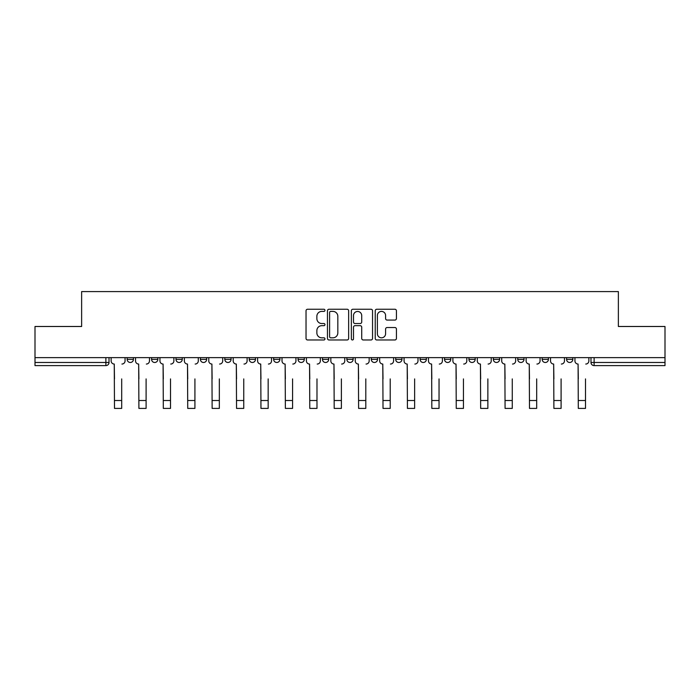 <?xml version="1.0" encoding="UTF-8"?>
<svg xmlns="http://www.w3.org/2000/svg" width="700" height="700" viewBox="0 0 700 700"><rect width="100%" height="100%" fill="white"/><g stroke="black" fill="none" stroke-linecap="round" stroke-linejoin="round"><path stroke-width="1.05" d="M324.966 310.328A1.076 1.076 0 0 0 323.89 309.251L307.571 309.251A1.54 1.54 0 0 0 306.031 310.783L306.031 338.433A1.54 1.54 0 0 0 307.571 339.973L323.89 339.973A1.076 1.076 0 0 0 324.966 338.896A1.076 1.076 0 0 0 323.89 337.82L321.773 337.82A4.918 4.918 0 0 1 316.864 332.902L316.864 330.601A4.918 4.918 0 0 1 321.773 325.684L323.89 325.684A1.076 1.076 0 0 0 324.966 324.608A1.076 1.076 0 0 0 323.89 323.531L321.773 323.531A4.918 4.918 0 0 1 316.864 318.623L316.864 316.312A4.918 4.918 0 0 1 321.773 311.404L323.89 311.404A1.076 1.076 0 0 0 324.966 310.328M395.692 357.63L395.692 359.354L401.949 359.354A3.133 3.133 0 0 1 398.825 362.477A3.133 3.133 0 0 1 395.692 359.354L395.692 357.63M322.455 357.63L322.455 359.354L328.72 359.354A3.133 3.133 0 0 1 325.588 362.477A3.133 3.133 0 0 1 322.455 359.354L322.455 357.63M273.639 357.63L273.639 359.354L279.895 359.354A3.133 3.133 0 0 1 276.762 362.477A3.133 3.133 0 0 1 273.639 359.354L273.639 357.63M249.226 357.63L249.226 359.354L255.483 359.354A3.133 3.133 0 0 1 252.359 362.477A3.133 3.133 0 0 1 249.226 359.354L249.226 357.63M200.401 357.63L200.401 359.354L206.657 359.354A3.133 3.133 0 0 1 203.534 362.477A3.133 3.133 0 0 1 200.401 359.354L200.401 357.63M394.887 320.084A1.54 1.54 0 0 0 396.428 318.544L396.428 310.783A1.54 1.54 0 0 0 394.887 309.251L376.766 309.251A1.54 1.54 0 0 0 375.226 310.783L375.226 338.433A1.54 1.54 0 0 0 376.766 339.973L394.887 339.973A1.54 1.54 0 0 0 396.428 338.433L396.428 329.061A1.54 1.54 0 0 0 394.887 327.53L387.135 327.53A1.54 1.54 0 0 0 385.595 329.061L385.595 333.707A4.112 4.112 0 0 1 381.491 337.82A4.112 4.112 0 0 1 377.379 333.707L377.379 315.507A4.112 4.112 0 0 1 381.491 311.404A4.112 4.112 0 0 1 385.595 315.507L385.595 318.544A1.54 1.54 0 0 0 387.135 320.084L394.887 320.084M35 357.63L35 326.489L81.629 326.489L81.629 291.594L618.371 291.594L618.371 326.489L665 326.489L665 357.63L35 357.63L35 362.477L109.016 362.477L109.016 357.63L109.016 362.477A3.133 3.133 0 0 1 105.884 365.61L35 365.61L35 362.477M348.652 310.783A1.54 1.54 0 0 0 347.121 309.251L328.991 309.251A1.54 1.54 0 0 0 327.46 310.783L327.46 338.433A1.54 1.54 0 0 0 328.991 339.973L347.121 339.973A1.54 1.54 0 0 0 348.652 338.433L348.652 310.783M352.879 309.251L371.009 309.251A1.54 1.54 0 0 1 372.54 310.783L372.54 338.433A1.54 1.54 0 0 1 371.009 339.973L363.248 339.973A1.54 1.54 0 0 1 361.716 338.433L361.716 327.224A1.54 1.54 0 0 0 360.176 325.684L355.031 325.684A1.54 1.54 0 0 0 353.491 327.224L353.491 338.896A1.076 1.076 0 0 1 352.415 339.973A1.076 1.076 0 0 1 351.348 338.896L351.348 310.783A1.54 1.54 0 0 1 352.879 309.251M590.984 357.63L590.984 362.477L665 362.477L665 365.61L594.116 365.61A3.133 3.133 0 0 1 590.984 362.477M665 357.63L665 362.477M572.827 359.354L572.827 357.63L572.827 359.354A3.133 3.133 0 0 1 569.704 362.477A3.133 3.133 0 0 1 566.571 359.354L572.827 359.354A3.133 3.133 0 0 1 569.704 362.477M566.571 357.63L566.571 359.354M548.424 357.63L548.424 359.354A3.133 3.133 0 0 1 545.291 362.477A3.133 3.133 0 0 1 542.159 359.354L548.424 359.354A3.133 3.133 0 0 1 545.291 362.477M542.159 357.63L542.159 359.354M524.011 357.63L524.011 359.354A3.133 3.133 0 0 1 520.879 362.477A3.133 3.133 0 0 1 517.746 359.354L524.011 359.354M517.746 357.63L517.746 359.354M499.599 357.63L499.599 359.354A3.133 3.133 0 0 1 496.466 362.477A3.133 3.133 0 0 1 493.343 359.354L499.599 359.354M493.343 357.63L493.343 359.354M475.186 357.63L475.186 359.354A3.133 3.133 0 0 1 472.054 362.477A3.133 3.133 0 0 1 468.93 359.354L475.186 359.354M468.93 357.63L468.93 359.354M450.774 357.63L450.774 359.354A3.133 3.133 0 0 1 447.641 362.477A3.133 3.133 0 0 1 444.517 359.354A3.133 3.133 0 0 0 447.641 362.477M444.517 357.63L444.517 359.354L450.774 359.354M426.361 357.63L426.361 359.354A3.133 3.133 0 0 1 423.238 362.477A3.133 3.133 0 0 1 420.105 359.354A3.133 3.133 0 0 0 423.238 362.477M420.105 357.63L420.105 359.354L426.361 359.354M401.949 357.63L401.949 359.354A3.133 3.133 0 0 1 398.825 362.477M377.545 357.63L377.545 359.354A3.133 3.133 0 0 1 374.412 362.477A3.133 3.133 0 0 1 371.28 359.354L377.545 359.354M371.28 357.63L371.28 359.354M353.132 357.63L353.132 359.354A3.133 3.133 0 0 1 350 362.477A3.133 3.133 0 0 1 346.868 359.354L353.132 359.354L353.132 357.63M346.868 357.63L346.868 359.354M328.72 357.63L328.72 359.354M304.308 357.63L304.308 359.354A3.133 3.133 0 0 1 301.175 362.477A3.133 3.133 0 0 1 298.051 359.354L304.308 359.354L304.308 357.63M298.051 357.63L298.051 359.354M279.895 357.63L279.895 359.354L279.895 357.63M255.483 359.354L255.483 357.63L255.483 359.354A3.133 3.133 0 0 1 252.359 362.477M231.07 357.63L231.07 359.354A3.133 3.133 0 0 1 227.946 362.477A3.133 3.133 0 0 1 224.814 359.354A3.133 3.133 0 0 0 227.946 362.477A3.133 3.133 0 0 0 231.07 359.354L231.07 357.63M224.814 357.63L224.814 359.354L231.07 359.354M206.657 357.63L206.657 359.354M182.254 357.63L182.254 359.354A3.133 3.133 0 0 1 179.121 362.477A3.133 3.133 0 0 1 175.989 359.354A3.133 3.133 0 0 0 179.121 362.477A3.133 3.133 0 0 0 182.254 359.354L175.989 359.354L175.989 357.63M151.576 357.63L151.576 359.354L157.841 359.354L157.841 357.63L157.841 359.354A3.133 3.133 0 0 1 154.709 362.477A3.133 3.133 0 0 1 151.576 359.354A3.133 3.133 0 0 0 154.709 362.477M127.172 357.63L127.172 359.354L133.429 359.354L133.429 357.63L133.429 359.354A3.133 3.133 0 0 1 130.296 362.477A3.133 3.133 0 0 1 127.172 359.354A3.133 3.133 0 0 0 130.296 362.477M330.689 311.404A1.076 1.076 0 0 0 329.613 312.48L329.613 336.744A1.076 1.076 0 0 0 330.689 337.82L332.911 337.82A4.918 4.918 0 0 0 337.829 332.902L337.829 316.312A4.918 4.918 0 0 0 332.911 311.404L330.689 311.404M361.716 315.586A4.112 4.112 0 0 0 357.604 311.474A4.112 4.112 0 0 0 353.491 315.586L353.491 322A1.54 1.54 0 0 0 355.031 323.531L360.176 323.531A1.54 1.54 0 0 0 361.716 322L361.716 315.586M111.125 360.911L111.125 357.63L111.125 360.911A3.133 3.133 0 0 0 114.258 364.044L114.494 378.91M114.258 364.044L114.494 408.406L121.695 408.406L121.695 378.91M125.055 360.911L125.055 357.63L125.055 360.911A3.133 3.133 0 0 1 121.922 364.044M135.537 360.911L135.537 357.63L135.537 360.911A3.133 3.133 0 0 0 138.67 364.044L138.906 378.91M138.67 364.044L138.906 408.406L146.099 408.406L146.099 378.91M149.468 360.911L149.468 357.63L149.468 360.911A3.133 3.133 0 0 1 146.335 364.044M159.95 360.911L159.95 357.63L159.95 360.911A3.133 3.133 0 0 0 163.082 364.044L163.319 378.91M163.082 364.044L163.319 408.406L170.511 408.406L170.511 378.91M173.88 360.911L173.88 357.63L173.88 360.911A3.133 3.133 0 0 1 170.748 364.044M146.099 408.406L138.906 408.406M170.511 408.406L163.319 408.406M184.362 360.911L184.362 357.63L184.362 360.911A3.133 3.133 0 0 0 187.495 364.044L187.731 378.91M187.495 364.044L187.731 408.406L194.924 408.406L194.924 378.91M198.293 360.911L198.293 357.63L198.293 360.911A3.133 3.133 0 0 1 195.16 364.044M208.775 360.911L208.775 357.63L208.775 360.911A3.133 3.133 0 0 0 211.907 364.044L212.135 378.91M211.907 364.044L212.135 408.406L219.336 408.406L219.336 378.91M222.705 360.911L222.705 357.63L222.705 360.911A3.133 3.133 0 0 1 219.572 364.044M233.188 360.911L233.188 357.63L233.188 360.911A3.133 3.133 0 0 0 236.311 364.044L236.547 378.91M236.311 364.044L236.547 408.406L243.749 408.406L243.749 378.91M247.109 360.911L247.109 357.63L247.109 360.911A3.133 3.133 0 0 1 243.985 364.044M194.924 408.406L187.731 408.406M219.336 408.406L212.135 408.406M243.749 408.406L236.547 408.406M257.6 360.911L257.6 357.63L257.6 360.911A3.133 3.133 0 0 0 260.724 364.044L260.96 378.91M260.724 364.044L260.96 408.406L268.161 408.406L268.161 378.91M271.521 360.911L271.521 357.63L271.521 360.911A3.133 3.133 0 0 1 268.398 364.044M268.161 408.406L260.96 408.406M282.012 360.911L282.012 357.63L282.012 360.911A3.133 3.133 0 0 0 285.136 364.044L285.373 378.91M285.136 364.044L285.373 408.406L292.574 408.406L292.574 378.91M295.934 360.911L295.934 357.63L295.934 360.911A3.133 3.133 0 0 1 292.801 364.044M292.574 408.406L285.373 408.406M306.416 360.911L306.416 357.63L306.416 360.911A3.133 3.133 0 0 0 309.549 364.044L309.785 378.91M309.549 364.044L309.785 408.406L316.986 408.406L316.986 378.91M320.346 360.911L320.346 357.63L320.346 360.911A3.133 3.133 0 0 1 317.214 364.044M316.986 408.406L309.785 408.406M330.829 360.911L330.829 357.63L330.829 360.911A3.133 3.133 0 0 0 333.961 364.044L334.197 378.91M333.961 364.044L334.197 408.406L341.39 408.406L341.39 378.91M344.759 360.911L344.759 357.63L344.759 360.911A3.133 3.133 0 0 1 341.626 364.044M341.39 408.406L334.197 408.406M355.241 360.911L355.241 357.63L355.241 360.911A3.133 3.133 0 0 0 358.374 364.044L358.61 378.91M358.374 364.044L358.61 408.406L365.803 408.406L365.803 378.91M369.171 360.911L369.171 357.63L369.171 360.911A3.133 3.133 0 0 1 366.039 364.044M365.803 408.406L358.61 408.406M379.654 360.911L379.654 357.63L379.654 360.911A3.133 3.133 0 0 0 382.786 364.044L383.014 378.91M382.786 364.044L383.014 408.406L390.215 408.406L390.215 378.91M393.584 360.911L393.584 357.63L393.584 360.911A3.133 3.133 0 0 1 390.451 364.044M390.215 408.406L383.014 408.406M404.066 360.911L404.066 357.63L404.066 360.911A3.133 3.133 0 0 0 407.199 364.044L407.426 378.91M407.199 364.044L407.426 408.406L414.627 408.406L414.627 378.91M417.988 360.911L417.988 357.63L417.988 360.911A3.133 3.133 0 0 1 414.864 364.044M414.627 408.406L407.426 408.406M428.479 360.911L428.479 357.63L428.479 360.911A3.133 3.133 0 0 0 431.602 364.044L431.839 378.91M431.602 364.044L431.839 408.406L439.04 408.406L439.04 378.91M442.4 360.911L442.4 357.63L442.4 360.911A3.133 3.133 0 0 1 439.276 364.044M439.04 408.406L431.839 408.406M452.891 360.911L452.891 357.63L452.891 360.911A3.133 3.133 0 0 0 456.015 364.044L456.251 378.91M456.015 364.044L456.251 408.406L463.452 408.406L463.452 378.91M466.812 360.911L466.812 357.63L466.812 360.911A3.133 3.133 0 0 1 463.689 364.044M463.452 408.406L456.251 408.406M477.295 360.911L477.295 357.63L477.295 360.911A3.133 3.133 0 0 0 480.427 364.044L480.664 378.91M480.427 364.044L480.664 408.406L487.865 408.406L487.865 378.91M491.225 360.911L491.225 357.63L491.225 360.911A3.133 3.133 0 0 1 488.093 364.044M487.865 408.406L480.664 408.406M501.707 360.911L501.707 357.63L501.707 360.911A3.133 3.133 0 0 0 504.84 364.044L505.076 378.91M504.84 364.044L505.076 408.406L512.269 408.406L512.269 378.91M515.637 360.911L515.637 357.63L515.637 360.911A3.133 3.133 0 0 1 512.505 364.044M512.269 408.406L505.076 408.406M526.12 360.911L526.12 357.63L526.12 360.911A3.133 3.133 0 0 0 529.253 364.044L529.489 378.91M529.253 364.044L529.489 408.406L536.681 408.406L536.681 378.91M540.05 360.911L540.05 357.63L540.05 360.911A3.133 3.133 0 0 1 536.918 364.044M536.681 408.406L529.489 408.406M550.532 360.911L550.532 357.63L550.532 360.911A3.133 3.133 0 0 0 553.665 364.044L553.901 378.91M553.665 364.044L553.901 408.406L561.094 408.406L561.094 378.91M564.462 360.911L564.462 357.63L564.462 360.911A3.133 3.133 0 0 1 561.33 364.044M561.094 408.406L553.901 408.406M574.945 360.911L574.945 357.63L574.945 360.911A3.133 3.133 0 0 0 578.077 364.044L578.305 378.91M578.077 364.044L578.305 408.406L585.506 408.406L585.506 378.91M588.875 360.911L588.875 357.63L588.875 360.911A3.133 3.133 0 0 1 585.742 364.044M585.506 408.406L578.305 408.406M105.884 357.63L105.884 365.61M594.116 357.63L594.116 365.61M121.695 400.505L114.494 400.505M146.099 400.505L138.906 400.505M170.511 400.505L163.319 400.505M194.924 400.505L187.731 400.505M219.336 400.505L212.135 400.505M243.749 400.505L236.547 400.505M268.161 400.505L260.96 400.505M292.574 400.505L285.373 400.505M316.986 400.505L309.785 400.505M341.39 400.505L334.197 400.505M365.803 400.505L358.61 400.505M390.215 400.505L383.014 400.505M414.627 400.505L407.426 400.505M439.04 400.505L431.839 400.505M463.452 400.505L456.251 400.505M487.865 400.505L480.664 400.505M512.269 400.505L505.076 400.505M536.681 400.505L529.489 400.505M561.094 400.505L553.901 400.505M585.506 400.505L578.305 400.505"/></g></svg>
